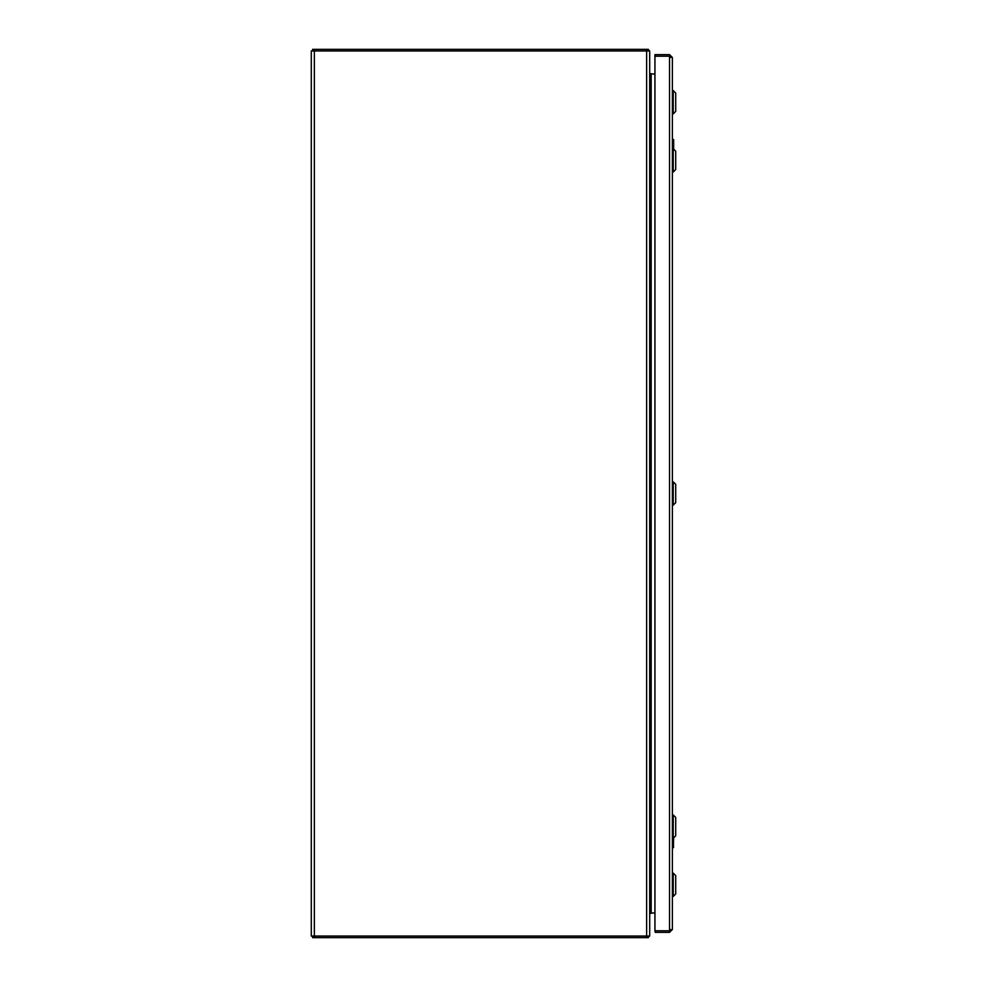<?xml version="1.0" encoding="UTF-8"?>
<svg xmlns="http://www.w3.org/2000/svg" width="987" height="987" viewBox="0 0 987 987"><rect width="100%" height="100%" fill="white"/><g stroke="black" fill="none" stroke-linecap="round" stroke-linejoin="round"><path stroke-width="1.48" d="M314.359 936.058L649.693 936.058L649.693 50.942L311.287 50.942L311.287 936.058L314.359 936.058L314.359 50.942M649.693 73.606L654.936 74.198L654.936 54.643L654.936 56.222L669.531 56.222L670.79 57.493M654.936 56.543L654.936 930.457L654.936 912.802L650.014 913.357A1.48 1.48 0 0 1 651.173 912.802L651.173 74.198A1.48 1.48 0 0 1 649.693 72.717L650.014 74.198M648.36 936.058L648.36 937.65L646.658 937.65L646.658 936.058M646.658 937.65L312.62 937.65L312.62 936.058M648.36 936.293L648.36 937.65M648.804 936.737A3.072 3.072 0 0 0 649.31 936.058M649.693 914.283L650.014 913.357M648.36 49.35L312.62 49.35L312.62 50.942M648.804 50.263A3.072 3.072 0 0 1 649.31 50.942M649.693 72.717L650.014 73.643L649.693 72.717M672.381 929.507L669.531 932.357L655.245 932.357L655.245 930.778L669.531 930.778L672.381 929.507L672.381 57.493L669.531 56.222L655.245 56.222M655.245 54.643L669.531 54.643L672.381 57.493M655.245 932.357L654.936 930.457M670.79 929.507L669.531 930.778L669.531 932.357M669.531 54.643L669.531 930.778M673.22 505.147L675.713 502.654L675.713 484.333L673.22 481.829L673.22 505.147L672.381 505.147M673.22 838.259L675.713 835.767L675.713 817.446L673.22 814.941L673.22 838.259L672.381 838.259M673.22 172.034L675.713 169.542L675.713 151.221L673.22 148.716L673.22 172.034L672.381 172.034M673.22 896.418L675.713 893.926L675.713 875.605L673.22 873.1L673.22 896.418L672.381 896.418M673.22 873.1L672.381 873.1M673.22 113.9L675.713 111.395L675.713 93.074L673.22 90.582L673.22 113.9L672.381 113.9M673.652 837.827L673.331 847.759L672.381 847.759L672.665 838.259M672.9 838.259L673.59 847.451M672.702 846.414L673.27 847.759M672.381 139.241L673.652 139.549L673.652 149.16M673.59 139.549L672.702 140.586L672.381 139.549L673.652 139.549L672.9 148.716M672.665 148.716L672.702 140.586M646.621 936.058L646.621 50.942M314.31 937.65L314.31 936.058M646.658 49.35L646.658 50.942M314.31 49.35L314.31 50.942M673.22 481.829L672.381 481.829M673.22 814.941L672.381 814.941M673.22 148.716L672.381 148.716M673.22 90.582L672.381 90.582"/></g></svg>
